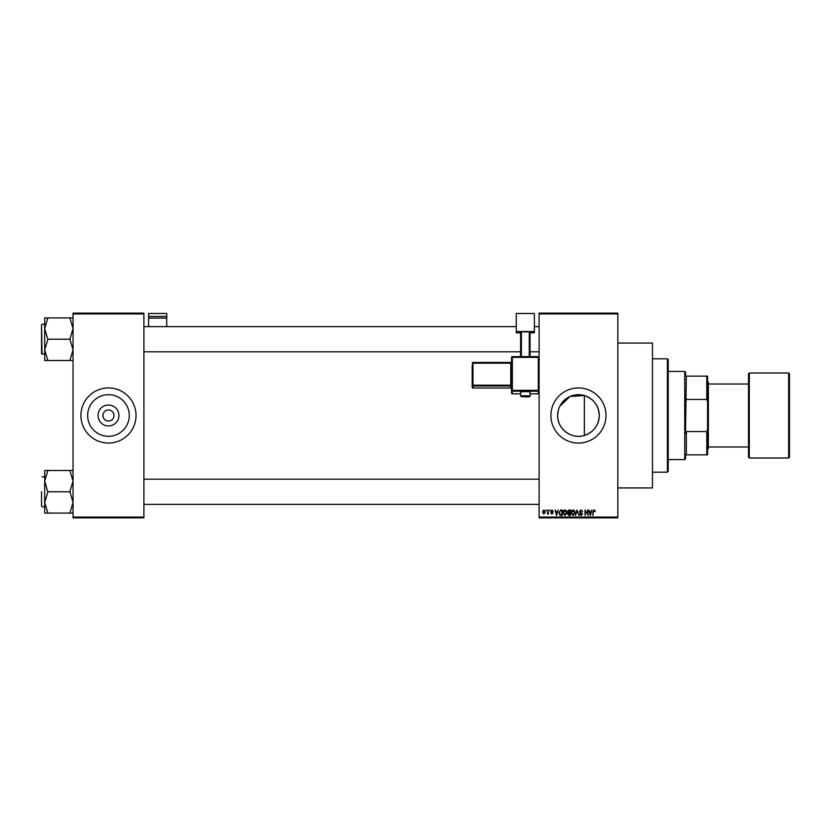 <?xml version="1.0" encoding="UTF-8"?>
<svg xmlns="http://www.w3.org/2000/svg" width="831" height="831" viewBox="0 0 831 831"><rect width="100%" height="100%" fill="white"/><g stroke="black" fill="none" stroke-linecap="round" stroke-linejoin="round"><path stroke-width="1.25" d="M118.926 415.5A10.45 10.45 0 0 1 108.466 425.95A10.45 10.45 0 0 1 98.016 415.5A10.45 10.45 0 0 1 108.466 405.05A10.45 10.45 0 0 1 118.926 415.5M102.961 415.5A5.516 5.516 0 0 0 108.466 421.016A5.516 5.516 0 0 0 113.982 415.5A5.516 5.516 0 0 0 108.466 409.984A5.516 5.516 0 0 0 102.961 415.5M87.65 415.5A20.817 20.817 0 0 0 108.466 436.317A20.817 20.817 0 0 0 129.283 415.5A20.817 20.817 0 0 0 108.466 394.683A20.817 20.817 0 0 0 87.65 415.5M80.908 415.5A27.558 27.558 0 0 0 108.466 443.058A27.558 27.558 0 0 0 136.024 415.5A27.558 27.558 0 0 0 108.466 387.942A27.558 27.558 0 0 0 80.908 415.5M559.865 406.151L570.118 396.429L584.349 395.535C593.718 398.87 598.694 405.528 599.276 415.5C598.694 425.472 593.718 432.13 584.349 435.465C571.51 439.661 557.217 428.931 557.653 415.5L558.214 410.68M599.276 415.5A20.817 20.817 0 0 1 578.459 436.317A20.817 20.817 0 0 1 557.653 415.5A20.817 20.817 0 0 1 578.459 394.683A20.817 20.817 0 0 1 599.276 415.5M550.911 415.5A27.558 27.558 0 0 0 578.459 443.058A27.558 27.558 0 0 0 606.017 415.5A27.558 27.558 0 0 0 578.459 387.942A27.558 27.558 0 0 0 550.911 415.5M617.828 343.068L652.47 343.068L652.47 487.932L617.828 487.932M617.828 313.941L539.101 313.941L539.101 313.152L617.828 313.152L617.828 517.848L539.101 517.848L539.101 517.059L617.828 517.059M545.967 509.974L546.476 510.764L545.967 509.974M549.405 509.974L549.904 510.764L549.405 509.974M558.11 509.974L556.583 515.48L554.994 509.974L555.949 511.616L557.684 511.616L558.11 509.974M566.378 510.764L566.867 512.654L564.935 515.552L563.003 512.717L563.501 510.743L564.935 509.902L566.378 510.764M574.605 510.764L575.104 512.654L573.161 515.552L571.24 512.717L571.728 510.743L573.172 509.902L574.605 510.764M581.025 509.902L582.687 511.761L580.983 510.546L579.965 511.491L582.541 514.046L581.118 515.552L579.612 513.911L581.098 514.908L581.887 513.465L580.225 512.81L579.467 511.501L581.025 509.902M591.89 509.974L590.374 515.48L588.774 509.974L589.73 511.616L591.464 511.616L591.89 509.974M539.101 313.941L539.101 517.059M594.84 510.286L595.141 511.616L594.03 510.546L593.49 510.961L592.918 515.48L592.918 511.74L594.051 509.902L594.84 510.286M587.694 509.974L588.192 515.48L585.554 511.065L585.045 515.48L585.045 509.974L587.694 514.379L587.694 509.974M577.005 509.974L578.978 515.48L577.285 510.618L575.436 515.48L577.005 509.974M568.965 509.974L570.523 509.974L570.523 515.48L568.965 515.48L567.583 514.098L568.124 512.945L567.438 511.595L568.965 509.974M560.821 509.974L562.286 509.974L562.286 515.48L560.094 515.376L558.92 512.758L560.821 509.974M551.909 509.902L553.124 511.19L551.867 510.473L551.192 511.096L553.051 512.904L551.929 514.046L550.766 512.904L552.553 512.987L550.693 511.2L551.909 509.902M547.972 509.974L548.481 513.984L547.972 513.34L547.38 514.046L547.972 509.974M543.858 509.902L545.25 511.979L543.858 514.046L542.466 512.021L543.858 509.902M143.898 517.848L73.045 517.848L73.045 517.059L143.898 517.059L143.898 517.848M143.898 313.941L73.045 313.941L73.045 313.152L143.898 313.152L143.898 517.059M73.045 313.941L73.045 517.059M590.82 513.87L591.288 512.26L589.896 512.26L590.592 514.908L590.82 513.87M573.161 514.908L574.595 512.644L573.172 510.546L571.738 512.737L573.161 514.908M570.014 514.836L570.014 513.194L568.549 513.246L568.082 514.005L570.014 514.836M570.014 512.55L570.014 510.618L568.435 510.681L567.947 511.584L570.014 512.55M564.935 514.908L566.368 512.644L564.945 510.546L563.501 512.737L564.935 514.908M561.787 514.836L561.787 510.618L560.883 510.618L559.627 511.418L559.429 512.769L560.187 514.732L561.787 514.836M557.04 513.87L557.508 512.26L556.116 512.26L556.812 514.908L557.04 513.87M543.869 513.475L544.752 511.979L543.848 510.473L542.965 511.979L543.869 513.475M685.533 454.858L686.323 454.858L685.533 454.858L685.533 458.795L684.744 459.585L668.207 459.585M686.323 431.559L706.786 431.559L707.576 429.336L707.576 454.858L686.323 454.858L686.323 431.559L685.533 433.543L686.323 376.142L685.533 376.142L685.533 372.205L684.744 371.415L668.207 371.415M684.744 459.585L684.744 371.415M686.323 376.142L707.576 376.142L707.576 429.336M707.576 401.664L706.786 399.441L706.786 376.142M686.323 399.441L706.786 399.441M706.786 454.858L706.786 431.559M667.428 358.815L668.207 359.605L668.207 471.395L667.428 472.185L667.428 358.815L652.47 358.815M584.349 395.535L584.349 435.465M44.697 328.567L44.697 349.861L47.845 339.474L44.697 328.567L47.845 317.92L44.697 317.92L44.697 328.567M41.55 339.214L41.55 324.724L41.55 353.705L44.697 354.172M73.045 317.92L69.887 317.92L73.045 328.567L69.887 339.214L47.845 339.214M69.887 317.92L47.845 317.92M69.887 339.214L73.045 349.861L69.887 360.509L47.845 360.509L44.697 349.861L44.697 360.509L47.845 360.509M69.887 360.509L73.045 360.509M73.045 470.491L69.887 470.491L73.045 481.139L69.887 491.526L73.045 502.433L69.887 513.08L47.845 513.08L44.697 502.433L47.845 492.045L44.697 481.139L47.845 470.491L44.697 470.491L44.697 513.08L47.845 513.08M41.55 505.165L41.55 491.786L41.55 505.165M69.887 470.491L47.845 470.491M69.887 491.786L47.845 491.786M69.887 513.08L73.045 513.08M41.55 491.786L41.55 506.276M789.45 373.773L789.45 457.227L788.661 458.016L788.661 372.984L789.45 373.773M708.365 446.995L748.513 446.995L748.513 457.227L748.513 373.773L749.302 372.984L749.302 458.016L788.661 458.016M707.576 381.647L708.365 382.437L708.365 448.563L707.576 449.353M748.513 415.5L748.513 384.005L708.365 384.005M166.73 316.434L166.73 313.484L148.614 313.484L148.614 316.434L166.73 316.434L166.73 326.614M166.73 318.117L148.614 318.117L148.614 326.614M148.614 318.117L148.614 316.434M525.327 391.557L520.601 391.879L520.601 395.805L530.043 395.805L530.043 391.879L525.327 391.557M538.311 393.832A0.789 0.789 0 0 0 539.101 393.042A0.789 0.789 180 0 1 538.311 393.832L530.043 393.832L538.311 393.832L538.311 391.193L512.332 391.193L512.332 393.832A0.789 0.789 180 0 1 511.543 393.042L511.543 357.413L512.332 357.361L512.332 390.352L538.311 390.352L538.311 357.361L512.332 357.361L512.332 356.624A0.789 0.789 0 0 0 511.543 357.413A0.789 0.789 0 0 1 512.332 356.634L538.311 356.624L538.311 357.361L539.101 357.413A0.789 0.789 0 0 0 538.311 356.624L512.332 356.634M511.543 385.117L510.764 385.169L510.764 363.178L472.974 363.178L472.974 385.169L510.764 385.169L510.764 386.01L472.974 386.01L472.974 388.015L510.764 388.015L510.764 386.01A0.789 0.789 180 0 1 511.543 386.799L511.543 387.339M534.375 331.548L516.269 331.548L516.269 313.484L534.375 313.484L534.375 332.815L530.043 332.815M520.601 332.815L516.269 332.815L516.269 331.548M520.601 356.624L520.601 331.912L521.39 331.86L521.39 356.624M529.264 356.624L529.264 331.86L521.39 331.86M529.264 331.86L530.043 331.912L530.043 356.624M472.185 387.236A0.789 0.789 0 0 0 472.974 388.015L472.974 388.015A0.789 0.789 -0 0 1 472.185 387.236L472.185 365.235M41.55 324.724L42.017 354.172M525.327 396.325L525.327 396.854L525.327 396.325M512.332 393.832L520.601 393.832L512.332 393.832A0.789 0.789 0 0 1 511.543 393.042M472.185 363.23L472.974 363.178L472.974 362.441A0.789 0.789 0 0 0 472.185 363.23A0.789 0.789 -0 0 1 472.974 362.441L510.764 362.441L510.764 363.178L511.543 363.126M510.764 388.015L510.764 388.015A0.789 0.789 180 0 1 511.543 388.804L510.764 388.015L472.974 388.015M472.185 385.22A0.789 0.789 -0 0 0 472.974 386.01L472.974 385.169L472.185 385.22M511.543 361.662A0.789 0.789 180 0 1 510.764 362.441L511.543 361.651M511.543 390.404A0.789 0.789 -0 0 0 512.332 391.193L512.332 390.352L511.543 390.404M538.311 391.193A0.789 0.789 0 0 0 539.101 390.404L538.311 390.352L538.311 391.193M538.311 356.634A0.789 0.789 180 0 1 539.101 357.413M667.428 472.185L652.47 472.185M143.898 326.614L516.269 326.614M534.375 326.614L539.101 326.614M143.898 351.814L520.601 351.814M530.043 351.814L539.101 351.814M42.017 324.256L44.697 324.256M539.101 504.386L143.898 504.386M539.101 479.186L143.898 479.186M42.017 506.744L44.697 506.744M42.017 476.828L44.697 476.828M749.302 372.984L788.661 372.984M749.302 458.016L748.513 457.227M520.601 395.805C521.93 397.073 519.136 396.491 525.327 396.854C529.077 396.979 530.656 396.626 530.043 395.805M472.974 362.441L510.764 362.441"/></g></svg>
